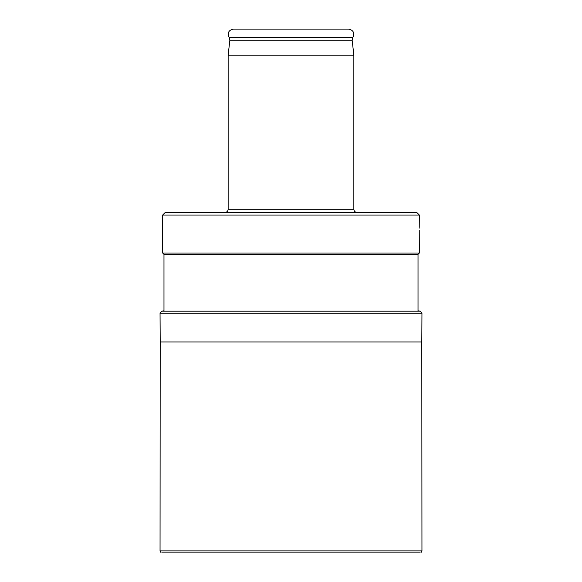 <?xml version="1.0" encoding="UTF-8"?>
<svg xmlns="http://www.w3.org/2000/svg" width="582" height="582" viewBox="0 0 582 582"><rect width="100%" height="100%" fill="white"/><g stroke="black" fill="none" stroke-linecap="round" stroke-linejoin="round"><path stroke-width="0.87" d="M163.979 311.188L163.979 254.334L418.022 254.334L419.331 253.025L419.251 230.443M419.331 253.025L162.669 253.025L162.669 215.049L419.331 215.049L419.236 226.944M419.229 228.144C419.338 234.932 419.338 234.932 419.229 228.144C419.338 221.356 419.338 221.356 419.229 228.144M419.236 227.395L419.236 227.002M419.331 215.049L416.712 212.43L165.288 212.43L162.669 215.049M228.144 209.287L353.856 209.287L353.856 55.159L228.144 55.159L228.144 209.287C227.955 211.193 226.907 212.241 225.001 212.43M352.896 37.357C354.773 32.898 353.339 30.14 348.618 29.1L233.382 29.1C228.661 30.14 227.227 32.898 229.104 37.357L352.896 37.357L352.154 40.253L353.856 55.159M291 29.1L310.264 29.1M291 552.9L161.941 552.9L291 552.9M228.144 55.159L229.846 40.253L352.154 40.253M161.934 552.9L420.066 552.9M160.05 550.885L160.196 341.976L421.804 341.976L421.95 550.885L160.05 550.885L161.003 552.609M161.803 311.188L420.197 311.188L421.95 313.218L160.05 313.218L161.803 311.188L163.979 310.788M418.022 311.188L418.022 254.334M163.979 254.334L162.669 253.025M353.856 209.287C354.045 211.193 355.093 212.241 356.999 212.43M229.846 40.253L229.104 37.357M421.95 550.885L420.997 552.609M160.196 341.976L160.05 313.218M421.95 313.218L421.804 341.976M418.022 310.788L420.197 311.188"/></g></svg>
